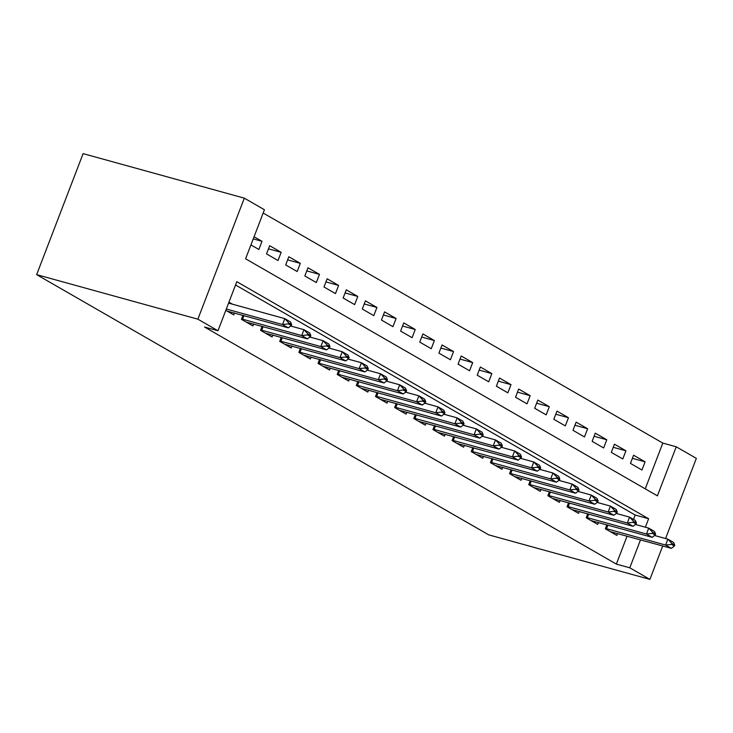 <?xml version="1.0" encoding="UTF-8"?>
<svg xmlns="http://www.w3.org/2000/svg" width="733" height="733" viewBox="0 0 733 733"><rect width="100%" height="100%" fill="white"/><g stroke="black" fill="none" stroke-linecap="round" stroke-linejoin="round"><path stroke-width="1.1" d="M645.232 488.847L662.806 443.08L676.238 446.791L696.35 458.363L665.582 538.526M676.238 446.791L657.409 495.847L245.601 258.795L264.43 209.739L244.318 198.157L83.104 153.618L36.65 274.637L488.682 534.843L649.896 579.382L629.784 567.809L640.523 539.836M662.806 443.08L263.165 213.028M606.878 524.81L605.339 528.805L616.829 535.42L617.571 533.496M587.719 513.778L586.189 517.782L597.679 524.397L598.421 522.473M568.57 502.756L567.03 506.75L578.529 513.366L579.262 511.442M549.411 491.733L547.881 495.728L559.371 502.343L560.113 500.419M530.261 480.701L528.722 484.705L540.221 491.321L540.954 489.397M511.103 469.679L509.572 473.674L521.062 480.289L521.804 478.365M491.953 458.656L490.414 462.651L501.913 469.267L502.646 467.342M472.794 447.625L471.264 451.62L482.754 458.235L483.496 456.32M453.645 436.602L452.105 440.597L463.604 447.212L464.337 445.288M434.486 425.58L432.956 429.575L444.445 436.19L445.188 434.266M415.336 414.548L413.806 418.543L425.296 425.158L426.029 423.243M396.177 403.526L394.647 407.521L406.137 414.136L406.879 412.212M377.028 392.503L375.498 396.498L386.987 403.113L387.72 401.189M357.878 381.472L356.339 385.466L367.829 392.082L368.571 390.167M338.719 370.449L337.189 374.444L348.679 381.059L349.421 379.135M319.57 359.427L318.03 363.421L329.529 370.037L330.262 368.113M300.411 348.395L298.881 352.39L310.371 359.005L311.113 357.081M281.261 337.372L279.722 341.367L291.221 347.983L291.954 346.058M262.102 326.341L260.572 330.345L272.062 336.96L272.804 335.036M242.953 315.318L241.414 319.313L252.912 325.928L253.645 324.004M253.242 238.894L262.002 241.313L254.067 236.741M268.47 248.835L281.16 252.335L269.671 245.72L266.528 253.902L278.018 260.517L281.16 252.335M287.629 259.858L300.31 263.367L288.82 256.752L285.678 264.925L297.177 271.54L300.31 263.367M306.779 270.889L319.469 274.389L307.97 267.774L304.836 275.956L316.326 282.571L319.469 274.389M325.938 281.912L338.619 285.412L327.129 278.797L323.986 286.979L335.485 293.594L338.619 285.412M345.087 292.934L357.777 296.444L346.278 289.828L343.145 298.001L354.635 304.616L357.777 296.444M364.246 303.966L376.927 307.466L365.437 300.851L362.294 309.033L373.793 315.648L376.927 307.466M383.396 314.988L396.086 318.498L384.587 311.882L381.453 320.055L392.943 326.671L396.086 318.498M402.545 326.011L415.235 329.52L403.746 322.905L400.603 331.078L412.093 337.693L415.235 329.52M421.704 337.043L434.385 340.543L422.895 333.927L419.762 342.109L431.251 348.725L434.385 340.543M440.854 348.065L453.544 351.574L442.054 344.959L438.911 353.132L450.401 359.747L453.544 351.574M460.012 359.088L472.693 362.597L461.204 355.981L458.07 364.154L469.56 370.77L472.693 362.597M479.162 370.119L491.852 373.619L480.362 367.004L477.22 375.186L488.709 381.801L491.852 373.619M498.321 381.142L511.002 384.651L499.512 378.036L496.378 386.209L507.868 392.824L511.002 384.651M517.471 392.164L530.161 395.673L518.671 389.058L515.528 397.231L527.018 403.846L530.161 395.673M536.629 403.196L549.31 406.696L537.82 400.081L534.678 408.263L546.177 414.878L549.31 406.696M555.779 414.218L568.469 417.728L556.97 411.112L553.836 419.285L565.326 425.9L568.469 417.728M574.938 425.25L587.619 428.75L576.129 422.135L572.986 430.317L584.485 436.932L587.619 428.75M594.087 436.272L606.777 439.773L595.278 433.157L592.145 441.339L603.635 447.955L606.777 439.773M613.246 447.295L625.927 450.804L614.437 444.189L611.295 452.362L622.793 458.977L625.927 450.804M250.924 244.923L258.868 249.486L262.002 241.313M630.453 463.393L641.943 470.009L645.086 461.827L633.587 455.211L630.453 463.393M645.37 527.21L648.613 518.744L236.805 281.692L217.976 330.748L204.544 327.037L616.352 564.098L627.082 536.125M633.514 519.385L635.181 515.033L235.54 284.981M225.81 310.334L233.754 314.906L234.496 312.982M232.508 304.204L228.953 302.161M616.352 564.098L629.784 567.809M217.976 330.748L197.864 319.176L36.65 274.637M649.896 579.382L662.724 545.975M244.318 198.157L197.864 319.176M635.181 515.033L648.613 518.744M632.396 458.327L645.086 461.827M291.285 325.525L291.661 324.545L288.784 322.896L288.408 323.876L291.285 325.525L288.28 327.843L227.129 311.094M226.323 309.005L282.535 324.536L284.798 318.644L290.543 321.961L291.661 324.545M228.586 303.114L284.798 318.644L288.784 322.896M288.28 327.843L282.535 324.536L288.408 323.876M310.435 336.557L310.81 335.577L307.942 333.918L307.567 334.899L310.435 336.557L307.439 338.866L246.279 322.117M241.569 318.919L301.694 335.558L303.948 329.676L309.702 332.984L310.81 335.577M290.671 326.002L303.948 329.676L307.942 333.918M307.439 338.866L301.694 335.558L307.567 334.899M329.593 347.579L329.969 346.599L327.092 344.95L326.716 345.93L329.593 347.579L326.588 349.898L265.438 333.139M260.719 329.942L320.843 346.59L323.106 340.698L328.851 344.006L329.969 346.599M309.821 337.033L323.106 340.698L327.092 344.95M326.588 349.898L320.843 346.59L326.716 345.93M348.743 358.602L349.119 357.622L346.251 355.972L345.875 356.953L348.743 358.602L345.747 360.92L284.587 344.171M279.878 340.973L340.002 357.612L342.256 351.73L348.01 355.038L349.119 357.622M328.97 348.056L342.256 351.73L346.251 355.972M345.747 360.92L340.002 357.612L345.875 356.953M367.902 369.634L368.278 368.653L365.401 366.995L365.025 367.975L367.902 369.634L364.897 371.943L303.746 355.193M299.027 351.996L359.152 368.635L361.415 362.753L367.16 366.06L368.278 368.653M348.129 359.078L361.415 362.753L365.401 366.995M364.897 371.943L359.152 368.635L365.025 367.975M387.051 380.656L387.427 379.676L384.559 378.026L384.174 379.007L387.051 380.656L384.055 382.974L322.896 366.216M318.186 363.018L378.31 379.667L380.564 373.775L386.309 377.083L387.427 379.676M367.279 370.11L380.564 373.775L384.559 378.026M384.055 382.974L378.31 379.667L384.174 379.007M406.201 391.688L406.586 390.698L403.709 389.049L403.333 390.029L406.201 391.688L403.205 393.997L342.054 377.248M337.336 374.05L397.46 390.689L399.723 384.807L405.468 388.114L406.586 390.698M386.438 381.133L399.723 384.807L403.709 389.049M403.205 393.997L397.46 390.689L403.333 390.029M425.36 402.71L425.736 401.73L422.859 400.071L422.483 401.052L425.36 402.71L422.364 405.028L361.204 388.27M356.495 385.072L416.619 401.721L418.873 395.829L424.618 399.137L425.736 401.73M405.587 392.155L418.873 395.829L422.859 400.071M422.364 405.028L416.619 401.721L422.483 401.052M444.51 413.733L444.894 412.752L442.017 411.103L441.642 412.083L444.51 413.733L441.513 416.051L380.363 399.293M375.644 396.095L435.769 412.743L438.032 406.852L443.777 410.159L444.894 412.752M424.746 403.187L438.032 406.852L442.017 411.103M441.513 416.051L435.769 412.743L441.642 412.083M463.668 424.764L464.044 423.784L461.167 422.126L460.791 423.106L463.668 424.764L460.672 427.073L399.512 410.324M394.803 407.127L454.927 423.766L457.181 417.883L462.926 421.191L464.044 423.784M443.896 414.209L457.181 417.883L461.167 422.126M460.672 427.073L454.927 423.766L460.791 423.106M482.818 435.787L483.194 434.806L480.326 433.148L479.95 434.128L482.818 435.787L479.822 438.105L418.671 421.347M413.953 418.149L474.077 434.797L476.34 428.906L482.085 432.213L483.194 434.806M463.054 425.232L476.34 428.906L480.326 433.148M479.822 438.105L474.077 434.797L479.95 434.128M501.977 446.809L502.352 445.829L499.475 444.18L499.1 445.16L501.977 446.809L498.981 449.127L437.821 432.369M433.111 429.171L493.227 445.82L495.49 439.928L501.235 443.236L502.352 445.829M482.204 436.263L495.49 439.928L499.475 444.18M498.981 449.127L493.227 445.82L499.1 445.16M521.126 457.841L521.502 456.861L518.634 455.202L518.258 456.183L521.126 457.841L518.13 460.15L456.98 443.401M452.261 440.203L512.385 456.842L514.648 450.96L520.393 454.268L521.502 456.861M501.363 447.286L514.648 450.96L518.634 455.202M518.13 460.15L512.385 456.842L518.258 456.183M540.285 468.863L540.661 467.883L537.784 466.225L537.408 467.214L540.285 468.863L537.289 471.182L476.129 454.423M471.42 451.226L531.535 467.874L533.798 461.982L539.543 465.29L540.661 467.883M520.512 458.317L533.798 461.982L537.784 466.225M537.289 471.182L531.535 467.874L537.408 467.214M559.435 479.886L559.81 478.906L556.943 477.256L556.567 478.237L559.435 479.886L556.439 482.204L495.288 465.455M490.569 462.257L550.694 478.896L552.948 473.005L558.702 476.313L559.81 478.906M539.671 469.34L552.948 473.005L556.943 477.256M556.439 482.204L550.694 478.896L556.567 478.237M578.594 490.918L578.969 489.937L576.092 488.279L575.717 489.259L578.594 490.918L575.588 493.227L514.438 476.477M509.719 473.28L569.843 489.919L572.106 484.037L577.851 487.344L578.969 489.937M558.821 480.362L572.106 484.037L576.092 488.279M575.588 493.227L569.843 489.919L575.717 489.259M597.743 501.94L598.119 500.96L595.251 499.31L594.875 500.291L597.743 501.94L594.747 504.258L533.587 487.5M528.878 484.302L589.002 500.951L591.256 495.059L597.01 498.367L598.119 500.96M577.971 491.394L591.256 495.059L595.251 499.31M594.747 504.258L589.002 500.951L594.875 500.291M616.902 512.963L617.278 511.982L614.401 510.333L614.025 511.313L616.902 512.963L613.897 515.281L552.746 498.532M548.027 495.334L608.152 511.973L610.415 506.091L616.16 509.398L617.278 511.982M597.129 502.417L610.415 506.091L614.401 510.333M613.897 515.281L608.152 511.973L614.025 511.313M636.052 523.994L636.427 523.014L633.559 521.355L633.175 522.336L636.052 523.994L633.055 526.303L571.896 509.554M567.186 506.356L627.311 522.995L629.565 517.113L635.309 520.421L636.427 523.014M616.279 513.439L629.565 517.113L633.559 521.355M633.055 526.303L627.311 522.995L633.175 522.336M655.21 535.017L655.586 534.036L652.709 532.387L652.333 533.367L655.21 535.017L652.205 537.335L591.055 520.577M586.336 517.379L646.46 534.027L648.723 528.136L654.468 531.443L655.586 534.036M635.438 524.471L648.723 528.136L652.709 532.387M652.205 537.335L646.46 534.027L652.333 533.367M674.36 546.048L674.736 545.059L671.868 543.41L671.483 544.39L674.36 546.048L671.364 548.357L610.204 531.608M605.495 528.411L665.619 545.05L667.873 539.167L673.618 542.475L674.736 545.059M654.587 535.493L667.873 539.167L671.868 543.41M671.364 548.357L665.619 545.05L671.483 544.39M242.577 319.231L243.97 315.602M241.679 318.956L243.063 315.346M261.736 330.253L263.129 326.625M260.829 329.978L262.212 326.377M280.886 341.285L282.278 337.656M279.988 341.001L281.371 337.4M300.044 352.307L301.437 348.679M299.137 352.032L300.521 348.422M319.194 363.33L320.587 359.701M318.287 363.055L319.67 359.454M338.353 374.361L339.745 370.733M337.446 374.087L338.829 370.477M357.502 385.384L358.895 381.756M356.595 385.109L357.979 381.499M376.661 396.406L378.054 392.778M375.754 396.132L377.138 392.531M395.811 407.438L397.204 403.81M394.904 407.163L396.287 403.553M414.96 418.461L416.362 414.832M414.063 418.186L415.446 414.585M434.119 429.492L435.512 425.855M433.212 429.208L434.596 425.607M453.269 440.515L454.662 436.886M452.371 440.24L453.754 436.63M472.428 451.537L473.82 447.909M471.521 451.262L472.904 447.661M491.577 462.569L492.97 458.94M490.679 462.285L492.063 458.684M510.736 473.591L512.129 469.963M509.829 473.316L511.213 469.706M529.886 484.614L531.278 480.985M528.988 484.339L530.371 480.738M549.044 495.645L550.437 492.017M548.137 495.361L549.521 491.761M568.194 506.668L569.587 503.04M567.287 506.393L568.68 502.783M587.353 517.69L588.746 514.062M586.446 517.416L587.829 513.815M606.503 528.722L607.895 525.094M605.595 528.447L606.979 524.837"/></g></svg>
